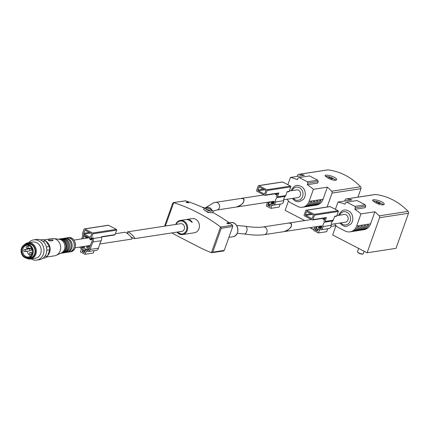 <?xml version="1.0" encoding="UTF-8"?>
<svg xmlns="http://www.w3.org/2000/svg" width="430" height="430" viewBox="0 0 430 430"><rect width="100%" height="100%" fill="white"/><g stroke="black" fill="none" stroke-linecap="round" stroke-linejoin="round"><path stroke-width="0.64" d="M236.253 207.05L216.838 210.033A3.891 3.343 81.3 0 0 219.553 205.68A3.891 3.343 81.3 0 0 215.661 202.347L240.832 198.477C247.508 197.257 242.708 206.244 236.253 207.05L236.409 207.029C242.746 204.653 245.057 201.874 243.348 198.692L240.983 198.45L264.004 194.914M288.374 223.084C295.05 221.869 290.25 230.856 283.795 231.662L264.38 234.646A3.891 3.343 81.3 0 0 267.094 230.292A3.891 3.343 81.3 0 0 263.198 226.954L311.54 219.52M127.387 231.877L180.584 223.697A3.891 3.343 81.3 0 1 184.481 227.035A3.891 3.343 81.3 0 1 181.766 231.388L134.327 238.682C136.423 238.548 129.145 231.421 127.387 231.877L127.941 233.931M131.112 237.037L134.327 238.682M186.819 219.483L189.334 220.257L191.834 222.181L192.242 222.117L190.044 219.94L186.432 219.499M191.834 222.181L192.242 222.117L192.135 222.423M175.779 224.439A7.165 6.16 81.3 0 1 180.396 220.413L192.172 218.601A7.165 6.16 81.3 0 1 199.348 224.75A7.165 6.16 81.3 0 1 194.349 232.764L182.573 234.576A7.165 6.16 81.3 0 1 176.961 232.125M164.545 226.164L172.736 203.164L173.693 202.68A184.239 158.417 -98.7 0 1 220.569 226.949L221.251 228.282L232.737 226.519L232.453 225.121A184.239 158.417 -98.7 0 0 212.828 212.495M171.871 232.909A184.239 158.417 -98.7 0 0 177.875 236.188L197.542 246.368A184.239 158.417 -98.7 0 0 211.404 252.7L212.748 252.163L224.234 250.394L223.358 250.905M187.593 202.347L187.62 202.277A184.239 158.417 81.3 0 1 188.877 202.713L186.448 202.568A184.239 158.417 -98.7 0 0 186.061 202.433L188.259 202.578A184.239 158.417 -98.7 0 0 187.453 202.299L186.34 202.283L187.028 202.154A184.239 158.417 -98.7 0 0 186.727 202.052L186.894 202.03A184.239 158.417 81.3 0 1 187.195 202.132L187.604 202.256M228.255 223.917L226.734 223.009L228.781 223.541A184.239 158.417 -98.7 0 0 227.733 222.788L227.948 222.756A184.239 158.417 81.3 0 1 229.34 223.75L227.486 223.208L227.932 223.686A184.239 158.417 81.3 0 1 228.255 223.917M227.035 223.439L227.486 223.208M203.669 209.534L207.776 212.345L212.732 212.764L212.904 212.291A4.811 1.306 -160.4 0 1 207.932 211.904A4.811 1.306 -160.4 0 1 203.836 209.061L203.669 209.534M204.497 208.26A184.239 158.417 -98.7 0 0 185.572 200.853L173.279 202.595M173.252 202.6L185.427 200.81M223.713 250.959L211.479 252.732M232.737 226.519L224.234 250.394M221.251 228.282L212.748 252.163M331.208 224.369L345.403 222.186A3.891 3.343 -98.7 0 0 348.117 217.833A3.891 3.343 -98.7 0 0 344.22 214.495L336.857 215.629M320.957 225.944L283.94 231.636C290.277 229.26 292.594 226.481 290.884 223.299L288.519 223.062M335.405 209.329L338.002 202.035A63.463 54.567 81.3 0 1 344.994 204.212L345.553 202.643L346.704 202.138L354.895 206.384L355.384 207.733L354.825 209.302L365.156 207.717L365.715 206.147L355.384 207.733M354.825 209.302A63.463 54.567 81.3 0 1 360.953 213.914L374.895 211.77A63.463 54.567 81.3 0 1 379.185 215.844A1.639 1.408 81.3 0 1 379.577 217.709L367.086 252.792L332.664 234.968L335.997 225.61M344.763 200.998L345.156 199.891A1.639 1.408 81.3 0 1 346.214 198.95L375.143 194.5A1.639 1.408 81.3 0 1 375.471 194.494A63.463 54.567 81.3 0 1 408.113 211.393A1.639 1.408 81.3 0 1 408.5 213.264L396.008 248.341L367.086 252.792M346.214 198.95A1.639 1.408 81.3 0 1 346.548 198.945A63.463 54.567 81.3 0 1 351.95 199.891L338.002 202.035M375.315 202.595L372.557 200.273C372.842 198.311 385.398 201.971 384.119 204.39C382.748 205.416 379.814 204.82 375.315 202.595M374.895 211.77L370.601 223.837A10.234 8.799 81.3 0 1 363.963 229.706L362.409 229.948A10.234 8.799 -98.7 0 0 368.682 224.981L367.129 225.218A10.234 8.799 81.3 0 1 360.861 230.184L359.313 230.421A10.234 8.799 -98.7 0 0 365.581 225.454L364.033 225.696A10.234 8.799 81.3 0 1 357.765 230.663L356.212 230.899A10.234 8.799 -98.7 0 0 362.479 225.933L360.931 226.169A10.234 8.799 81.3 0 1 354.664 231.136L353.116 231.378A10.234 8.799 -98.7 0 0 359.383 226.411L357.835 226.648A10.234 8.799 81.3 0 1 351.563 231.614L350.015 231.851A10.234 8.799 81.3 0 1 345.156 231.017L338.598 227.62A10.234 8.799 81.3 0 1 334.68 223.837M360.953 213.914L356.653 225.976A10.234 8.799 81.3 0 1 350.015 231.851M338.679 215.349L338.813 214.952C342.404 208.346 345.935 209.797 348.95 211.119A8.1 6.966 81.3 0 1 350.928 223.982L346.876 226.309L344.908 226.325L342.624 225.562L339.861 223.036M352.331 231.453A10.234 8.799 -98.7 0 0 353.116 231.378M355.433 230.98A10.234 8.799 -98.7 0 0 356.212 230.899M358.529 230.501A10.234 8.799 -98.7 0 0 359.313 230.421M361.63 230.023A10.234 8.799 -98.7 0 0 362.409 229.948M354.895 206.384L365.226 204.793L357.029 200.552L346.704 202.138M365.226 204.793L365.715 206.147M364.167 251.281L363.296 253.727A3.069 0.833 -160.4 0 1 363.103 253.904A3.069 0.833 -160.4 0 1 358.856 252.931A3.069 0.833 -160.4 0 1 357.55 251.926A3.069 0.833 -160.4 0 1 357.513 251.663L358.663 248.432M362.866 253.969A2.757 0.747 -160.4 0 1 362.726 254.065A2.757 0.747 -160.4 0 1 358.91 253.195A2.757 0.747 -160.4 0 1 357.744 252.292A2.757 0.747 -160.4 0 1 357.695 252.125M372.939 201.063A6.144 1.666 -160.4 0 1 374.342 201.052L376.847 201.471M378.868 204.132L379.255 203.041L380.185 203.444L378.626 202.073L382.243 203.863A6.144 1.666 -160.4 0 1 382.716 204.207A6.144 1.666 -160.4 0 1 383.436 204.895M378.008 203.815L378.626 202.073L376.691 201.466L377.26 202.068L376.261 201.869L376.315 202.24L377.32 202.439M380.023 203.369L380.131 203.073M378.701 204.073L379.195 202.67M377.148 202.401L377.26 202.068M312.293 219.913L304.424 215.838A0.613 0.527 81.3 0 1 304.134 215.027L305.719 210.571A0.613 0.527 81.3 0 1 306.407 210.27L314.276 214.344A0.613 0.527 81.3 0 1 314.567 215.156L312.981 219.612A0.613 0.527 81.3 0 1 312.293 219.913M325.069 218.042L324.069 220.853A2.435 2.096 81.3 0 1 323.736 221.299M321.855 226.578A2.048 1.758 81.3 0 1 320.398 228.604A2.048 1.758 81.3 0 1 319.425 228.438L318.625 228.024A0.408 0.349 81.3 0 1 318.598 227.276L321.855 225.89M318.146 226.374L316.802 227.078L315.878 229.679A0.408 0.349 81.3 0 0 316.077 230.222L317.141 230.77A0.408 0.349 81.3 0 0 317.335 230.802L317.63 230.759M312.981 219.612L326.413 217.542L325.021 221.455A3.666 3.15 81.3 0 1 324.467 222.224A5.751 4.945 81.3 0 0 322.914 226.578A3.273 2.817 81.3 0 1 320.587 229.819A3.273 2.817 81.3 0 1 319.028 229.55L317.722 228.873A0.613 0.527 81.3 0 0 317.324 229.986L317.404 230.028A0.408 0.349 81.3 0 1 317.335 230.802M326.413 217.542A0.613 0.527 81.3 0 1 326.015 217.897L312.583 219.961M306.117 210.222L329.875 206.567A0.613 0.527 81.3 0 1 330.165 206.615L338.034 210.689A0.613 0.527 81.3 0 1 338.329 211.501L336.744 215.957L334.674 216.274L333.282 220.187A3.666 3.15 81.3 0 1 332.729 220.955A5.751 4.945 81.3 0 0 331.175 225.309A3.273 2.817 81.3 0 1 328.848 228.55L320.587 229.819M325.021 221.455L333.282 220.187M327.719 228.722L326.66 231.689L318.399 232.963L319.458 229.991L320.517 229.83M318.399 232.963L313.809 230.587L314.835 227.282A3.273 2.817 81.3 0 1 314.502 226.938M319.458 229.991L317.98 229.007M315.781 226.739A1.435 1.231 81.3 0 1 315.883 228.034L315.319 229.609A0.408 0.349 81.3 0 0 315.518 230.152L317.157 231.001A0.408 0.349 81.3 0 0 317.614 230.797L317.748 230.426A0.408 0.349 81.3 0 0 317.555 229.883L317.388 229.803A0.408 0.349 81.3 0 1 317.652 229.056M336.744 215.957A0.613 0.527 81.3 0 1 336.346 216.306L334.567 216.58M312.959 214.763A0.613 0.527 81.3 0 1 313.255 215.575L312.331 218.171A0.613 0.527 81.3 0 1 311.637 218.472L305.741 215.419A0.613 0.527 81.3 0 1 305.445 214.608L306.37 212.011A0.613 0.527 81.3 0 1 307.063 211.705L312.959 214.763M323.742 218.246L323.978 219.085L324.741 218.972M323.978 219.085L323.14 219.364L324.682 219.128M323.14 219.364L322.865 218.381M283.671 199.762L297.866 197.574A3.891 3.343 -98.7 0 0 300.581 193.226A3.891 3.343 -98.7 0 0 296.684 189.888L289.325 191.022M287.869 184.723L290.47 177.423A63.463 54.567 81.3 0 1 297.458 179.606L298.017 178.036L299.167 177.531L307.364 181.772L307.853 183.126L307.294 184.696L317.625 183.105L318.184 181.535L307.853 183.126M307.294 184.696A63.463 54.567 81.3 0 1 313.416 189.307L327.364 187.163A63.463 54.567 81.3 0 1 331.654 191.232A1.639 1.408 81.3 0 1 332.041 193.102L327.096 206.997M297.227 176.386L297.619 175.279A1.639 1.408 81.3 0 1 298.683 174.338L327.606 169.893A1.639 1.408 81.3 0 1 327.934 169.888A63.463 54.567 81.3 0 1 360.577 186.787A1.639 1.408 81.3 0 1 360.963 188.652L357.943 197.144M298.683 174.338A1.639 1.408 81.3 0 1 299.011 174.333A63.463 54.567 81.3 0 1 304.413 175.284L290.47 177.423M327.778 177.988L325.026 175.666C325.311 173.704 337.862 177.359 336.583 179.783C335.217 180.81 332.283 180.213 327.778 177.988M304.816 220.558L285.128 210.361L288.46 201.003M335.981 225.653L331.057 226.411M327.364 187.163L323.064 199.224A10.234 8.799 81.3 0 1 316.426 205.099L314.878 205.336A10.234 8.799 -98.7 0 0 321.145 200.369L319.598 200.611A10.234 8.799 81.3 0 1 313.325 205.578L311.777 205.814A10.234 8.799 -98.7 0 0 318.044 200.848L316.496 201.084A10.234 8.799 81.3 0 1 310.229 206.051L308.681 206.292A10.234 8.799 -98.7 0 0 314.948 201.326L313.4 201.562A10.234 8.799 81.3 0 1 307.127 206.529L305.579 206.766A10.234 8.799 -98.7 0 0 311.847 201.799L310.299 202.041A10.234 8.799 81.3 0 1 304.031 207.007L302.478 207.244A10.234 8.799 81.3 0 1 297.619 206.405L291.062 203.014A10.234 8.799 81.3 0 1 287.143 199.224M313.416 189.307L309.122 201.369A10.234 8.799 81.3 0 1 302.478 207.244M291.148 190.737L291.277 190.339C294.873 183.739 298.398 185.19 301.419 186.512A8.1 6.966 81.3 0 1 303.397 199.375L299.339 201.697L297.377 201.713L295.093 200.955L292.325 198.429M304.8 206.846A10.234 8.799 -98.7 0 0 305.579 206.766M307.896 206.368A10.234 8.799 -98.7 0 0 308.681 206.292M310.998 205.895A10.234 8.799 -98.7 0 0 311.777 205.814M314.094 205.416A10.234 8.799 -98.7 0 0 314.878 205.336M307.364 181.772L317.695 180.186L309.498 175.94L299.167 177.531M317.695 180.186L318.184 181.535M314.26 229.314A3.069 0.833 -160.4 0 1 311.32 228.325A3.069 0.833 -160.4 0 1 310.234 227.594M314.196 229.496A2.757 0.747 -160.4 0 1 311.379 228.583A2.757 0.747 -160.4 0 1 310.207 227.68A2.757 0.747 -160.4 0 1 310.175 227.604L310.207 227.68M325.408 176.456A6.144 1.666 -160.4 0 1 326.811 176.445L329.315 176.864M331.331 179.525L331.718 178.434L332.653 178.837L331.095 177.461L334.707 179.256A6.144 1.666 -160.4 0 1 335.185 179.6A6.144 1.666 -160.4 0 1 335.9 180.288M330.471 179.202L331.095 177.461L329.16 176.859L329.729 177.461L328.724 177.257L328.783 177.628L329.783 177.832M332.492 178.762L332.594 178.466M331.164 179.466L331.664 178.063M329.611 177.789L329.729 177.461M264.756 195.301L256.893 191.232A0.613 0.527 81.3 0 1 256.597 190.42L258.183 185.964A0.613 0.527 81.3 0 1 258.871 185.663L266.74 189.732A0.613 0.527 81.3 0 1 267.035 190.544L265.45 195A0.613 0.527 81.3 0 1 264.756 195.301M277.533 193.435L276.533 196.247A2.435 2.096 81.3 0 1 276.205 196.687M274.318 201.971A2.048 1.758 81.3 0 1 272.862 203.997A2.048 1.758 81.3 0 1 271.894 203.831L271.094 203.417A0.408 0.349 81.3 0 1 271.067 202.67L274.318 201.283M270.615 201.767L269.271 202.471L268.347 205.072A0.408 0.349 81.3 0 0 268.54 205.61L269.605 206.163A0.408 0.349 81.3 0 0 269.798 206.196L270.094 206.153M265.45 195L278.877 192.936L277.484 196.849A3.666 3.15 81.3 0 1 276.931 197.617A5.751 4.945 81.3 0 0 275.377 201.971A3.273 2.817 81.3 0 1 273.05 205.212A3.273 2.817 81.3 0 1 271.497 204.943L270.185 204.266A0.613 0.527 81.3 0 0 269.787 205.379L269.868 205.422A0.408 0.349 81.3 0 1 269.798 206.196M278.877 192.936A0.613 0.527 81.3 0 1 278.479 193.29L265.052 195.354M258.58 185.609L282.338 181.96A0.613 0.527 81.3 0 1 282.634 182.008L290.503 186.082A0.613 0.527 81.3 0 1 290.793 186.894L289.207 191.35L287.143 191.667L285.751 195.575A3.666 3.15 81.3 0 1 285.197 196.349A5.751 4.945 81.3 0 0 283.644 200.697A3.273 2.817 81.3 0 1 281.317 203.938L273.05 205.212M277.484 196.849L285.751 195.575M280.183 204.116L279.129 207.083L270.862 208.351L271.921 205.384L272.986 205.218M270.862 208.351L266.272 205.975L267.304 202.675A3.273 2.817 81.3 0 1 266.966 202.326M271.921 205.384L270.449 204.4M268.25 202.132A1.435 1.231 81.3 0 1 268.347 203.428L267.788 205.002A0.408 0.349 81.3 0 0 267.981 205.54L269.621 206.389A0.408 0.349 81.3 0 0 270.083 206.19L270.212 205.82A0.408 0.349 81.3 0 0 270.019 205.277L269.852 205.191A0.408 0.349 81.3 0 1 270.121 204.449M289.207 191.35A0.613 0.527 81.3 0 1 288.81 191.699L287.03 191.974M265.428 190.151A0.613 0.527 81.3 0 1 265.719 190.963L264.794 193.564A0.613 0.527 81.3 0 1 264.106 193.865L258.204 190.812A0.613 0.527 81.3 0 1 257.909 190.001L258.839 187.399A0.613 0.527 81.3 0 1 259.526 187.098L265.428 190.151M276.21 193.64L276.447 194.478L277.205 194.36M276.447 194.478L275.608 194.752L277.151 194.516M275.608 194.752L275.329 193.774M115.374 233.726L124.721 232.291C126.479 231.829 133.757 238.962 131.661 239.091L99.814 243.987M44.774 256.398L47.526 255.979A9.825 8.45 81.3 0 1 45.29 257.876L42.941 258.242M46.784 250.233L49.735 249.776A9.825 8.45 81.3 0 0 49.337 246.514L45.698 240.956L42.903 241.386M46.381 246.965L49.337 246.514M40.587 239.972L43.065 239.591A9.825 8.45 81.3 0 1 45.698 240.956M47.526 255.979L49.735 249.776M43.065 239.591L40.372 239.892M45.838 241.165A8.702 7.482 81.3 0 1 47.682 255.538M43.817 239.865L51.863 238.623A8.702 7.482 81.3 0 1 53.632 238.596A8.702 7.482 81.3 0 1 60.582 246.089A8.702 7.482 81.3 0 1 56.201 255.318A8.702 7.482 81.3 0 1 54.508 255.823L46.461 257.059M53.137 239.849C52.976 240.913 51.487 241.171 48.66 240.612L48.23 240.015L53.143 239.843M53.632 238.596L59.13 239.263A7.165 6.16 81.3 0 1 64.855 245.428A7.165 6.16 81.3 0 1 61.248 253.033L56.201 255.318M58.399 239.171L58.711 239.128A7.165 6.16 81.3 0 1 62.549 239.962A7.165 6.16 81.3 0 1 64.296 251.34A7.165 6.16 81.3 0 1 60.888 253.291L60.576 253.334M59.017 239.085A7.165 6.16 81.3 0 1 59.329 239.032A7.165 6.16 81.3 0 1 66.505 245.175A7.165 6.16 81.3 0 1 61.506 253.195A7.165 6.16 81.3 0 1 61.194 253.232M59.329 239.032L60.361 238.87A7.165 6.16 81.3 0 1 64.199 239.709A7.165 6.16 81.3 0 1 65.951 251.088A7.165 6.16 81.3 0 1 62.538 253.033L61.506 253.195M60.883 238.817A7.165 6.16 81.3 0 1 61.393 238.714A7.165 6.16 81.3 0 1 68.574 244.858A7.165 6.16 81.3 0 1 63.57 252.878A7.165 6.16 81.3 0 1 63.054 252.931M61.393 238.714L62.425 238.553A7.165 6.16 81.3 0 1 66.268 239.386A7.165 6.16 81.3 0 1 68.015 250.765A7.165 6.16 81.3 0 1 64.608 252.716L63.57 252.878M63.156 238.494A7.165 6.16 81.3 0 1 63.871 238.333A7.165 6.16 81.3 0 1 71.052 244.476A7.165 6.16 81.3 0 1 66.053 252.496A7.165 6.16 81.3 0 1 65.322 252.555M63.871 238.333L64.909 238.172A7.165 6.16 81.3 0 1 68.746 239.01A7.165 6.16 81.3 0 1 70.498 250.384A7.165 6.16 81.3 0 1 67.085 252.335L66.053 252.496M65.957 238.118A7.165 6.16 81.3 0 1 66.972 237.854A7.165 6.16 81.3 0 1 74.148 243.998A7.165 6.16 81.3 0 1 69.149 252.018A7.165 6.16 81.3 0 1 68.101 252.077M25.494 244.369A7.573 6.514 81.3 0 1 35.4 249.959A7.573 6.514 81.3 0 1 27.633 258.263M26.079 244.245L27.891 243.966A7.063 6.074 81.3 0 1 34.964 250.024A7.063 6.074 81.3 0 1 30.035 257.93L28.23 258.21A7.063 6.074 81.3 0 1 22.424 255.415A7.063 6.074 81.3 0 1 21.5 248.298A7.063 6.074 81.3 0 1 26.079 244.245A7.063 6.074 81.3 0 1 33.158 250.303A7.063 6.074 81.3 0 1 28.23 258.21M24.268 244.88A8.186 7.041 81.3 0 1 28.031 242.81A8.186 7.041 81.3 0 1 36.233 249.83A8.186 7.041 81.3 0 1 30.519 258.994A8.186 7.041 81.3 0 1 26.305 258.145M28.031 242.81L32.884 242.063A8.186 7.041 81.3 0 1 41.086 249.083A8.186 7.041 81.3 0 1 35.373 258.247L30.519 258.994M28.697 242.703A10.234 8.799 81.3 0 1 33.605 239.881A10.234 8.799 81.3 0 1 43.86 248.658A10.234 8.799 81.3 0 1 36.717 260.112A10.234 8.799 81.3 0 1 31.186 258.892M33.605 239.881L36.394 239.451A10.234 8.799 81.3 0 1 45.688 245.046A10.234 8.799 81.3 0 1 44.483 256.774A10.234 8.799 81.3 0 1 39.506 259.682L36.717 260.112M22.043 248.583A6.386 5.488 81.3 0 1 29.713 245.729A6.386 5.488 81.3 0 1 31.245 255.7A6.386 5.488 81.3 0 1 24.236 256.463A6.386 5.488 81.3 0 1 22.043 248.583M31.411 255.49A5.934 5.106 81.3 0 1 28.676 257A5.934 5.106 81.3 0 1 23.795 254.651A5.934 5.106 81.3 0 1 23.021 248.669A5.934 5.106 81.3 0 1 26.875 245.261A5.934 5.106 81.3 0 1 29.933 245.885M28.53 246.25A5.934 5.106 81.3 0 1 29.24 245.541M30.852 256.022A5.934 5.106 81.3 0 1 27.283 251.249M27.267 249.18A5.934 5.106 81.3 0 1 27.407 248.497M31.68 247.841A1.021 0.881 81.3 0 1 31.669 247.841L27.332 248.508A1.021 0.881 81.3 0 0 27.02 246.487A1.021 1.021 0 0 0 26.214 247.153A1.021 1.021 0 0 0 27.332 248.508M24.042 250.163A1.021 0.881 81.3 0 1 24.709 249.572L29.046 248.905A1.021 0.881 81.3 0 1 29.702 249.104M30.073 250.131A1.021 0.881 81.3 0 1 29.358 250.932L25.021 251.598A1.021 0.881 81.3 0 0 24.709 249.572A1.021 1.021 0 0 0 23.903 250.244A1.021 1.021 0 0 0 25.021 251.598M81.813 248.916L81.485 248.965L80.426 251.932L85.016 254.307L86.317 251.238A3.273 2.817 -98.7 0 0 88.026 251.593L96.288 250.319A3.273 2.817 -98.7 0 0 98.497 248.164A44.177 37.985 -98.7 0 1 101.157 240.73A4.708 4.047 -98.7 0 0 101.437 237.226L101.625 236.694L115.052 234.629L116.643 230.174A0.613 0.527 -98.7 0 0 116.347 229.362L108.478 225.288A0.613 0.527 -98.7 0 0 108.188 225.239L84.431 228.894A0.613 0.527 -98.7 0 0 84.033 229.244L82.442 233.7A0.613 0.527 -98.7 0 0 82.737 234.511L90.606 238.585A0.613 0.527 -98.7 0 0 91.294 238.284L92.88 233.829A0.613 0.527 -98.7 0 0 92.59 233.017L84.721 228.943A0.613 0.527 -98.7 0 0 84.431 228.894M85.016 254.307L93.283 253.039L94.132 250.652M84.371 235.355A3.478 2.994 -98.7 0 0 83.42 236.973A45.403 39.044 -98.7 0 1 82.931 238.714M83.291 234.801A4.708 4.047 -98.7 0 0 82.404 236.575A44.177 37.985 -98.7 0 1 81.732 238.897M79.797 247.067A3.273 2.817 -98.7 0 0 81.377 248.685L83.356 249.712A0.613 0.527 -98.7 0 1 82.958 250.824L82.877 250.781A0.408 0.349 -98.7 0 0 82.614 251.523L83.678 252.077A0.408 0.349 -98.7 0 0 84.135 251.878L85.065 249.276L84.103 246.406M80.937 246.89A2.048 1.758 -98.7 0 0 81.619 247.497L83.173 248.298A0.408 0.349 -98.7 0 0 83.635 247.798L83.216 246.54M81.485 248.965L83.291 249.9A0.408 0.349 -98.7 0 1 83.022 250.642L82.861 250.556A0.408 0.349 -98.7 0 0 82.399 250.754L82.27 251.125A0.408 0.349 -98.7 0 0 82.463 251.668L84.103 252.517A0.408 0.349 -98.7 0 0 84.565 252.313L85.092 250.824A1.435 1.231 -98.7 0 1 86.769 250.158A2.048 1.758 -98.7 0 0 87.838 250.378A2.048 1.758 -98.7 0 0 89.22 249.029A45.403 39.044 -98.7 0 1 89.66 247.47L86.86 247.701L86.602 246.901L86.935 246.669A4.606 3.961 -98.7 0 0 87.29 246.637L89.988 246.417A45.403 39.044 -98.7 0 1 91.95 241.391A3.478 2.994 -98.7 0 0 92.052 238.456M88.026 251.593A3.273 2.817 -98.7 0 0 90.235 249.438A44.177 37.985 -98.7 0 1 92.896 242.004A4.708 4.047 -98.7 0 0 93.17 238.494L93.364 237.967L91.294 238.284M92.67 238.268A0.613 0.527 -98.7 0 0 93.364 237.967M90.069 246.175L86.935 246.669M90.574 238.569L90.773 239.386L90.144 239.773L89.537 238.032M101.437 237.226L93.17 238.494M90.053 246.213L87.29 246.637M87.102 236.774L85.823 237.548L85.376 236.898L86.064 236.237M114.364 234.93A0.613 0.527 -98.7 0 0 115.052 234.629M84.683 230.684L83.759 233.28A0.613 0.527 -98.7 0 0 84.049 234.092L89.951 237.15A0.613 0.527 -98.7 0 0 90.644 236.844L91.569 234.248A0.613 0.527 -98.7 0 0 91.273 233.436L85.371 230.378A0.613 0.527 -98.7 0 0 84.683 230.684L85.667 230.534M89.327 248.621L85.065 249.276M229.276 222.804L230.63 222.595A7.165 6.16 81.3 0 1 237.811 228.738A7.165 6.16 81.3 0 1 232.807 236.758L228.878 237.365M202.363 207.276A7.165 6.16 81.3 0 1 204.857 208.088M190.044 219.94L189.84 220.52M190.35 220.101L190.135 220.703M175.66 224.573C176.569 222.229 178.149 220.843 180.396 220.413A7.165 6.16 81.3 0 1 187.571 226.562A7.165 6.16 81.3 0 1 182.573 234.576L176.891 232.135M173.693 202.68L165.373 226.04M220.569 226.949L211.404 252.7M206.835 209.636A2.252 0.613 -160.4 0 1 209.539 210.41A2.252 0.613 -160.4 0 1 210.216 210.84M220.697 227.04L232.571 225.212M210.571 209.286A3.585 0.973 -160.4 0 1 210.345 210.99A3.585 0.973 -160.4 0 1 205.379 208.416A3.585 0.973 -160.4 0 1 210.571 209.286M210.469 209.302A3.376 0.914 -160.4 0 1 210.254 210.904A3.376 0.914 -160.4 0 1 205.572 208.48A3.376 0.914 -160.4 0 1 210.469 209.302M176.101 224.39A6.552 5.633 81.3 0 1 184.174 222.17A6.552 5.633 81.3 0 1 185.647 231.77A6.552 5.633 81.3 0 1 177.284 232.076M205.825 207.937A3.891 3.741 14.8 0 1 211.705 209.883M236.618 225.47L245.428 226.261A3.891 2.161 98.7 0 1 246.976 230.437A3.891 2.161 98.7 0 1 244.245 233.952L237.258 233.264M379.185 215.844L408.113 211.393M346.548 198.945L375.471 194.494M379.577 217.709L408.5 213.264M356.653 225.976L370.601 223.837M339.63 215.204A6.654 5.719 81.3 0 1 347.832 212.866A6.654 5.719 81.3 0 1 349.337 222.654A6.654 5.719 81.3 0 1 340.813 222.891M314.567 215.156L338.329 211.501M324.467 222.224L332.729 220.955M322.914 226.578L331.175 225.309M306.407 210.27L330.165 206.615M314.276 214.344L338.034 210.689M311.637 218.472L312.196 218.392M305.741 215.419L312.287 214.414M305.445 214.608L311.014 213.753M306.37 212.011L307.353 211.861M319.425 228.438L321.274 228.153M318.625 228.024L321.678 227.556M318.598 227.276L321.855 226.777M317.404 230.028L317.673 229.986M317.324 229.986L317.63 229.937M317.157 231.001L317.528 230.942M315.518 230.152L315.932 230.088M315.319 229.609L315.937 229.512M315.883 228.034L316.496 227.943M331.654 191.232L360.577 186.787M299.011 174.333L327.934 169.888M332.041 193.102L360.963 188.652M309.122 201.369L323.064 199.224M292.099 190.592A6.654 5.719 81.3 0 1 300.301 188.259A6.654 5.719 81.3 0 1 301.806 198.042A6.654 5.719 81.3 0 1 293.276 198.284M267.035 190.544L290.793 186.894M276.931 197.617L285.197 196.349M275.377 201.971L283.644 200.697M258.871 185.663L282.634 182.008M266.74 189.732L290.503 186.082M264.106 193.865L264.66 193.779M258.204 190.812L264.751 189.802M257.909 190.001L263.477 189.146M258.839 187.399L259.817 187.249M271.894 203.831L273.743 203.546M271.094 203.417L274.147 202.944M271.067 202.67L274.318 202.17M269.868 205.422L270.142 205.379M269.787 205.379L270.094 205.33M269.621 206.389L269.992 206.335M267.981 205.54L268.395 205.481M267.788 205.002L268.401 204.906M268.347 203.428L268.965 203.331M66.972 237.854L68.214 237.666A7.165 6.16 81.3 0 1 75.39 243.81A7.165 6.16 81.3 0 1 70.391 251.829L69.149 252.018M29.88 248.895A1.021 0.881 81.3 0 1 31.573 249.185A1.021 0.881 81.3 0 1 30.858 250.33L32.524 250.077M29.616 253.044A1.021 0.881 81.3 0 1 31.309 253.334A1.021 0.881 81.3 0 1 30.595 254.485L32.121 254.248M26.359 247.073A1.021 0.881 81.3 0 1 27.02 246.487L30.105 246.008M86.398 251.287L86.075 251.335M98.497 248.164L90.235 249.438M101.157 240.73L92.896 242.004M116.643 230.174L92.88 233.829M116.347 229.362L92.59 233.017M108.478 225.288L84.721 228.943M89.322 232.426L83.759 233.28M90.601 233.087L84.049 234.092M90.51 237.064L89.951 237.15M83.511 250.738L82.958 250.824M83.565 250.679L82.877 250.781M84.753 251.781L84.135 251.878M83.544 248.244L83.173 248.298M83.442 247.218L81.619 247.497M85.387 236.672L83.42 236.973M87.946 237.209L85.882 237.527M92.273 239.446L90.144 239.773L92.273 239.446M92.267 239.381L90.655 239.628M92.235 239.161L90.773 239.386M83.06 250.658L82.399 250.754M82.791 251.62L82.463 251.668M84.474 252.458L84.103 252.517M88.79 249.846L86.769 250.158M212.904 212.291C213.506 211.501 212.785 210.506 210.743 209.308C203.734 206.701 204.46 208.496 203.836 209.061M210.523 211.34L210.958 210.867C211.904 211.63 204.723 208.996 206.244 209.184L206.282 209.829M202.353 207.271L204.895 208.077M230.63 222.595C238.51 220.934 240.827 235.979 232.807 236.758M212.866 211.168L216.838 210.033M215.661 202.347L213.791 202.697L205.142 208.012M245.428 226.261C252.996 227.389 258.919 227.62 263.198 226.954M244.245 233.952C252.302 235.199 259.01 235.43 264.38 234.646M362.726 254.065L363.103 253.904M357.744 252.292L357.55 251.926M317.458 229.023L317.888 228.959M236.409 207.029L273.426 201.337M269.922 204.417L270.352 204.352M75.078 247.793L90.316 245.449M73.895 240.107L89.042 237.774M68.214 237.666C76.115 236.005 78.427 251.034 70.391 251.829M31.831 248.11L30.546 248.309A1.021 1.021 0 0 0 29.74 248.975A1.021 1.021 0 0 0 30.858 250.33M32.642 252.098L30.283 252.458A1.021 1.021 0 0 0 29.471 253.125A1.021 1.021 0 0 0 30.595 254.485M114.654 234.984L101.518 237M92.961 238.317L90.897 238.634M83.157 250.674L82.684 250.749M84.678 251.985L83.871 252.109M87.967 237.22L85.823 237.548M83.608 250.615L83.221 250.674M89.01 249.545L86.021 250.002"/></g></svg>
